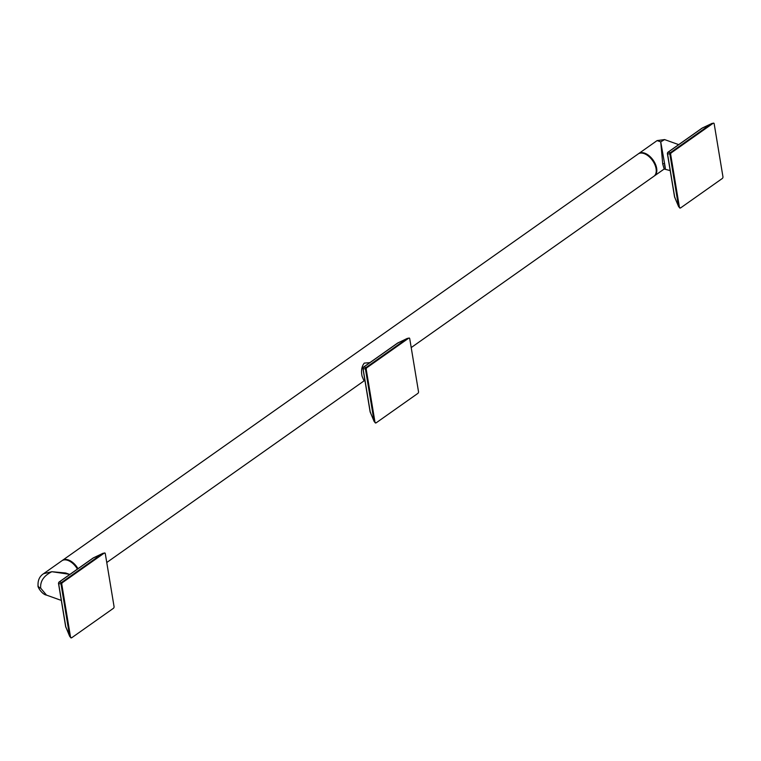 <?xml version="1.0" encoding="UTF-8"?>
<svg xmlns="http://www.w3.org/2000/svg" width="761" height="761" viewBox="0 0 761 761"><rect width="100%" height="100%" fill="white"/><g stroke="black" fill="none" stroke-linecap="round" stroke-linejoin="round"><path stroke-width="1.14" d="M369.884 362.626L364.262 363.111C361.665 366.46 360.933 370.835 362.065 376.238L363.71 380.129L364.938 380.567M77.993 568.686A13.65 7.952 -125.2 0 0 62.488 560.343A13.65 7.952 -125.2 0 0 62.212 560.562M62.488 560.343L638.175 153.95A13.65 7.952 54.8 0 1 645.214 154.045A13.65 7.952 54.8 0 1 656.077 168.695A13.65 7.952 54.8 0 1 656.191 169.589A13.65 7.952 54.8 0 1 653.918 176.248L411.206 347.587M645.376 154.122A13.213 7.696 54.8 0 1 645.537 154.188A13.213 7.696 54.8 0 1 656.039 168.371A13.213 7.696 54.8 0 1 656.153 169.237A13.213 7.696 54.8 0 1 656.172 169.408M638.469 153.76A13.65 7.952 54.8 0 1 638.755 153.541A13.65 7.952 54.8 0 1 649.162 155.805A13.65 7.952 54.8 0 1 656.657 168.286A13.65 7.952 54.8 0 1 654.498 175.839A13.65 7.952 54.8 0 1 654.203 176.038M654.498 175.839L664.153 169.028L662.717 164.005L660.738 141.879L657.095 140.595L638.755 153.541M664.553 164.89C665.618 170.274 665.637 169.884 664.61 163.729L660.738 141.879L664.581 139.577L657.095 140.595M674.617 196.68A1.313 0.685 -9.4 0 0 674.56 196.956A1.313 0.685 -9.4 0 0 674.703 197.194L678.546 206.45A1.313 0.571 167.9 0 0 678.555 206.478L678.555 206.478A1.313 0.571 167.9 0 0 678.565 206.516M675.045 197.689A1.313 0.751 -36.1 0 1 674.798 197.508A1.313 0.751 -36.1 0 1 674.703 197.194L667.521 153.77A1.313 1.199 -74 0 1 668.158 152.152L702.355 128.019A1.313 0.704 -103.2 0 1 702.555 127.896A1.313 0.704 -103.2 0 1 702.784 127.915M667.473 153.189A1.313 0.685 -9.4 0 0 667.368 153.522A1.313 0.685 -9.4 0 0 667.521 153.77L669.861 153.988A1.313 1.313 -131.9 0 1 670.27 152.761L670.27 152.761A1.313 1.313 -131.9 0 1 670.384 152.676L668.158 152.152A1.313 0.761 54.8 0 0 667.911 152.238L667.368 153.522L674.56 196.956L678.555 206.478L679.887 208.114M667.701 152.581A1.313 0.761 54.8 0 1 667.911 152.238L702.099 128.105A1.313 0.761 54.8 0 1 702.355 128.019L713.124 123.272L671.364 152.752L670.384 152.676L711.706 123.501L713.742 123.149A1.313 0.818 109.7 0 0 713.124 123.272M701.937 128.314A1.313 0.761 54.8 0 1 702.099 128.105L711.506 123.643M680.515 207.981L679.459 207.496L670.679 154.473L669.861 153.988L678.546 206.45L679.459 207.496L680.515 207.981L722.265 178.512A1.313 0.818 109.7 0 0 722.95 176.79L714.17 123.767A1.313 0.818 109.7 0 0 713.742 123.149L713.742 123.149M671.364 152.752A1.313 0.818 109.7 0 0 670.679 154.473M77.498 569.038A13.213 7.696 -125.2 0 0 69.27 560.99A13.213 7.696 -125.2 0 0 69.118 560.924M77.413 569.095A13.65 7.952 -125.2 0 0 68.956 560.847A13.65 7.952 -125.2 0 0 61.907 560.752L43.577 573.699C39.601 576.258 37.755 580.253 38.05 585.675L38.05 585.675A8.19 4.252 170.6 0 0 40.694 588.177L46.488 595.102C42.036 594.484 37.27 586.655 38.05 585.675M43.577 573.699L51.862 571.711L69.945 574.365M40.694 588.177C40.086 581.223 43.805 575.735 51.862 571.711L65.703 572.995L69.803 574.469M65.731 626.512A1.313 0.685 -9.4 0 0 65.674 626.788A1.313 0.685 -9.4 0 0 65.827 627.026L69.66 636.282A1.313 0.571 167.9 0 0 69.67 636.31L69.67 636.31A1.313 0.571 167.9 0 0 69.679 636.348M66.159 627.521A1.313 0.751 -36.1 0 1 65.912 627.34A1.313 0.751 -36.1 0 1 65.827 627.026L58.635 583.601A1.313 1.199 -74 0 1 59.282 581.984L93.47 557.851A1.313 0.704 -103.2 0 1 93.679 557.727A1.313 0.704 -103.2 0 1 93.898 557.746M58.587 583.021A1.313 0.685 -9.4 0 0 58.492 583.354A1.313 0.685 -9.4 0 0 58.635 583.601L60.975 583.82A1.313 1.313 -131.9 0 1 61.394 582.593L61.394 582.593A1.313 1.313 -131.9 0 1 61.508 582.507L59.282 581.984A1.313 0.761 54.8 0 0 59.025 582.07L58.492 583.354L65.674 626.788L70.573 637.328L61.793 584.296L60.975 583.82L69.66 636.282L71.001 637.946M58.825 582.403A1.313 0.761 54.8 0 1 59.025 582.07L93.223 557.937A1.313 0.761 54.8 0 1 93.47 557.851L104.856 552.981A1.313 0.818 109.7 0 0 104.238 553.104L102.811 553.342L61.508 582.507L102.83 553.333M93.051 558.146A1.313 0.761 54.8 0 1 93.223 557.937L102.63 553.475M61.508 582.498L62.488 582.584L104.238 553.104M71.629 637.813L70.573 637.328L71.629 637.813L113.379 608.343A1.313 0.818 109.7 0 0 114.064 606.622L105.284 553.599A1.313 0.818 109.7 0 0 104.856 552.981L104.856 552.981M62.488 582.584A1.313 0.818 109.7 0 0 61.793 584.296M370.179 411.596A1.313 0.685 -9.4 0 0 370.122 411.872A1.313 0.685 -9.4 0 0 370.265 412.11L374.108 421.366A1.313 0.571 167.9 0 0 374.108 421.394L374.108 421.394A1.313 0.571 167.9 0 0 374.127 421.432M370.607 412.605A1.313 0.751 -36.1 0 1 370.35 412.424A1.313 0.751 -36.1 0 1 370.265 412.11L363.073 368.685A1.313 1.199 -74 0 1 363.72 367.068L397.917 342.935A1.313 0.704 -103.2 0 1 398.117 342.811A1.313 0.704 -103.2 0 1 398.336 342.83M363.026 368.105A1.313 0.685 -9.4 0 0 362.93 368.438A1.313 0.685 -9.4 0 0 363.073 368.685L365.423 368.904A1.313 1.313 -131.9 0 1 365.832 367.677L365.832 367.677A1.313 1.313 -131.9 0 1 365.946 367.592L363.72 367.068A1.313 0.761 54.8 0 0 363.463 367.154L362.93 368.438L370.122 411.872L374.108 421.394L375.449 423.03M363.263 367.487A1.313 0.761 54.8 0 1 363.463 367.154L397.661 343.021A1.313 0.761 54.8 0 1 397.917 342.935L407.268 338.417L409.304 338.065A1.313 0.818 109.7 0 0 408.676 338.188L407.259 338.426L365.946 367.592L366.926 367.668L408.676 338.188M397.499 343.23A1.313 0.761 54.8 0 1 397.661 343.021L407.068 338.559M366.926 367.668A1.313 0.818 109.7 0 0 366.241 369.389L365.423 368.904L374.108 421.366L375.021 422.412L376.067 422.897L417.818 393.427A1.313 0.818 109.7 0 0 418.512 391.706L409.732 338.683A1.313 0.818 109.7 0 0 409.304 338.065L409.304 338.065M366.241 369.389L375.021 422.412L376.067 422.897M664.61 163.729A1.351 0.704 -9.4 0 0 662.717 164.005M364.633 380.462L106.759 562.503M678.688 144.638L664.581 139.577M670.393 152.666L711.706 123.501M670.194 170.588L664.153 169.028M61.308 600.419L46.488 595.102M407.268 338.417L365.936 367.592"/></g></svg>
